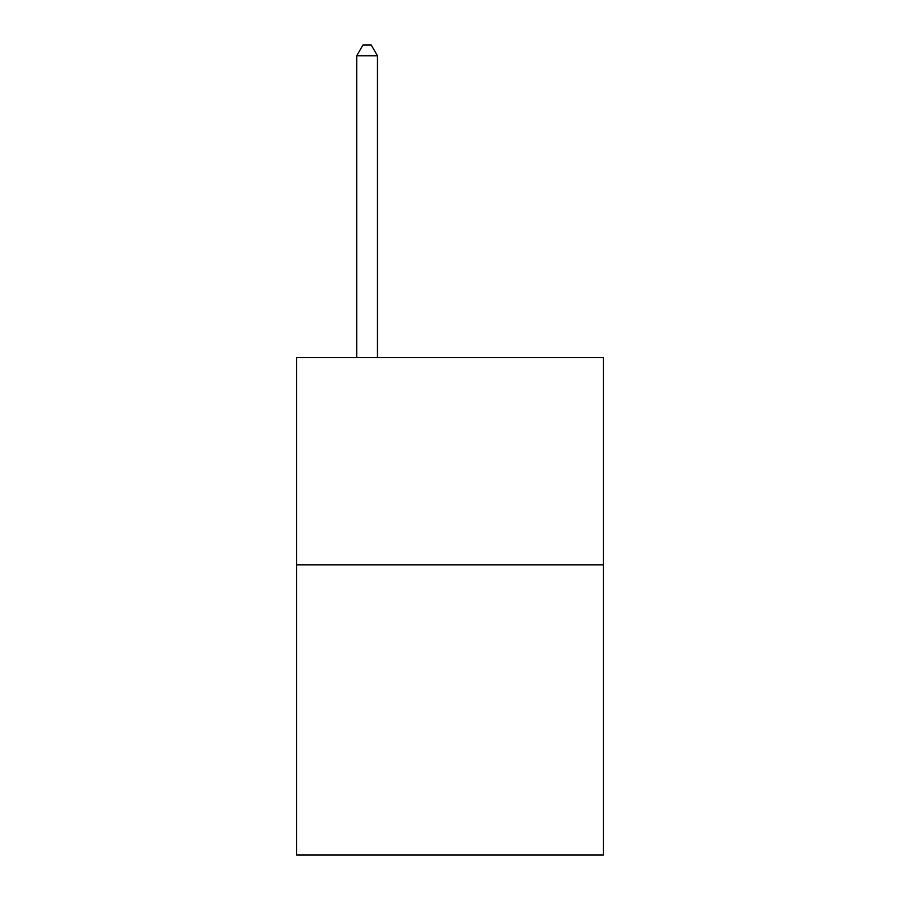 <?xml version="1.0" encoding="UTF-8"?>
<svg xmlns="http://www.w3.org/2000/svg" width="900" height="900" viewBox="0 0 900 900"><rect width="100%" height="100%" fill="white"/><g stroke="black" fill="none" stroke-linecap="round" stroke-linejoin="round"><path stroke-width="1.35" d="M603.383 564.829L603.383 855L296.618 855L296.618 357.559L603.383 357.559L603.383 564.829L296.618 564.829M377.46 357.559L377.46 55.777L356.726 55.777L356.726 357.559M356.726 55.777L362.947 45L371.239 45L377.46 55.777"/></g></svg>
